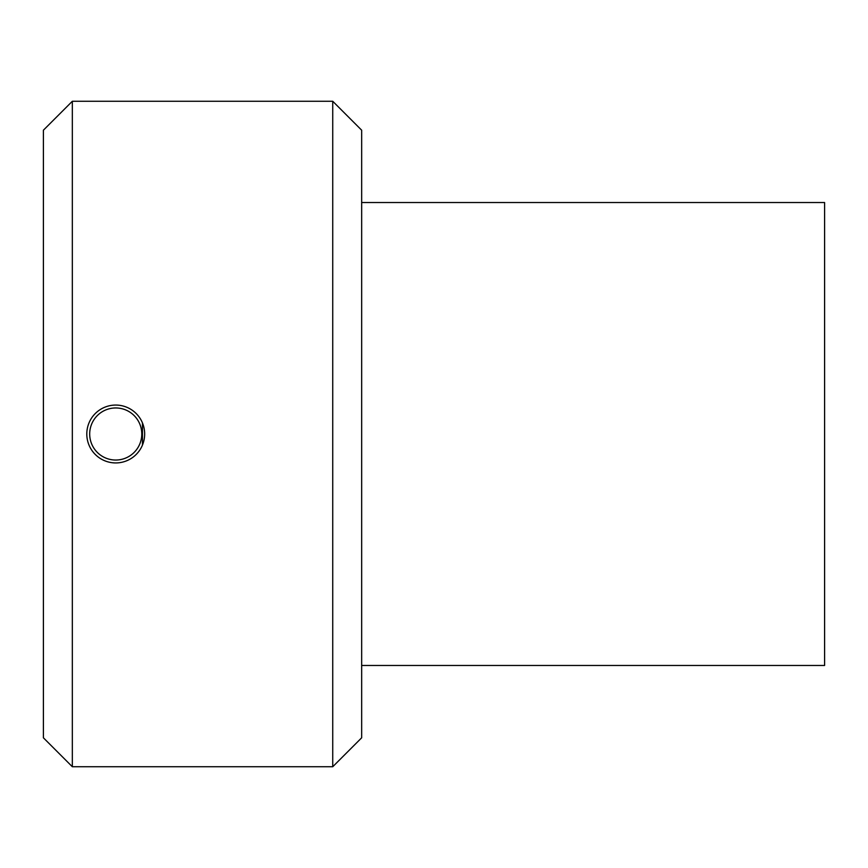 <?xml version="1.0" encoding="UTF-8"?>
<svg xmlns="http://www.w3.org/2000/svg" width="868" height="868" viewBox="0 0 868 868"><rect width="100%" height="100%" fill="white"/><g stroke="black" fill="none" stroke-linecap="round" stroke-linejoin="round"><path stroke-width="1.3" d="M361.663 665.463L824.6 665.463L824.6 202.537L361.663 202.537M115.737 460.04A26.04 26.04 0 0 1 93.18 420.98A26.04 26.04 0 0 1 138.283 420.98A26.04 26.04 0 0 1 115.737 460.04M115.737 462.937A28.937 28.937 0 0 0 144.663 434A28.937 28.937 0 0 0 115.737 405.063A28.937 28.937 0 0 0 86.8 434A28.937 28.937 0 0 0 115.737 462.937M142.46 422.922L142.46 445.078M72.337 434L72.337 101.263L332.737 101.263L332.737 766.737L72.337 766.737L72.337 434M72.337 101.263L43.4 130.2L43.4 737.8L72.337 766.737M332.737 766.737L361.663 737.8L361.663 130.2L332.737 101.263"/></g></svg>
